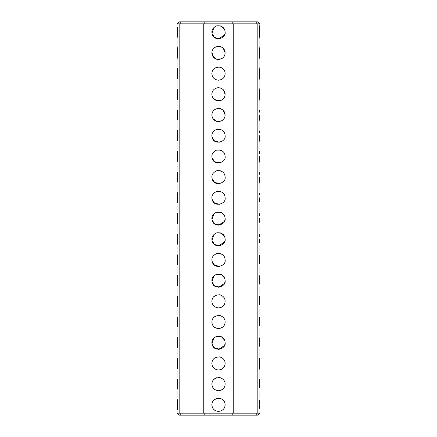 <?xml version="1.0" encoding="UTF-8"?>
<svg xmlns="http://www.w3.org/2000/svg" width="437" height="437" viewBox="0 0 437 437"><rect width="100%" height="100%" fill="white"/><g stroke="black" fill="none" stroke-linecap="round" stroke-linejoin="round"><path stroke-width="0.66" d="M259.9 25.575L259.365 32.201L259.9 23.838L257.185 23.838L257.185 413.162L255.678 415.15L257.912 415.15L259.9 413.162L257.185 413.162L257.185 411.425M257.185 413.162L233.238 413.162L233.238 23.838L257.185 23.838L257.185 25.575M257.185 38.822L257.185 46.278M257.185 59.525L257.185 66.976M257.185 80.222L257.185 87.679M257.185 100.925L257.185 108.376M257.185 121.623L257.185 129.073M257.185 142.325L257.185 149.776M257.185 163.023L257.185 170.474M257.185 183.726L257.185 191.177M257.185 204.423L257.185 211.874M257.185 225.126L257.185 232.577M257.185 245.823L257.185 253.274M257.185 266.526L257.185 273.977M257.185 287.224L257.185 294.675M257.185 307.927L257.185 315.377M257.185 328.624L257.185 336.075M257.185 349.321L257.185 356.778M257.185 370.024L257.185 377.475M257.185 390.722L257.185 398.178M259.66 399.888L259.37 404.214M259.365 404.853L259.518 408.316M259.496 408.054L259.381 405.858M259.447 402.253L259.469 401.925M259.66 379.19L259.37 383.511M259.365 384.156L259.518 387.635M259.496 387.357L259.381 385.161M259.447 381.55L259.469 381.222M259.66 358.487L259.365 363.398L259.9 370.024L259.518 366.933M259.496 366.654L259.381 364.458M259.365 363.453L259.37 362.814M259.447 360.853L259.469 360.525M259.66 337.79L259.37 342.111M259.365 342.755L259.518 346.235M259.496 345.94L259.381 343.744M259.447 340.15L259.469 339.822M259.66 317.087L259.37 321.413M259.365 321.998L259.518 325.532M259.496 325.237L259.381 323.041M259.447 319.452L259.469 319.125M259.66 296.39L259.37 300.711M259.365 301.355L259.518 304.835M259.496 304.54L259.381 302.344M259.447 298.75L259.469 298.422M259.66 275.687L259.37 280.013M259.365 280.658L259.518 284.132M259.496 283.837L259.381 281.641M259.447 278.052L259.469 277.724M259.66 254.99L259.37 259.31M259.365 259.955L259.518 263.418M259.496 263.14L259.381 260.96M259.447 257.355L259.469 257.022M259.654 234.33L259.463 236.362M259.365 239.197L259.54 242.961M259.529 242.852L259.409 241.071M259.654 151.53L259.463 153.562M259.365 156.402L259.9 163.023L259.409 158.27M259.409 158.238L259.365 156.435M259.654 130.832L259.463 132.864M259.365 135.699L259.9 142.325L259.409 137.573M259.409 137.535L259.365 135.738M259.654 110.129L259.463 112.162M259.365 115.002L259.9 121.623L259.409 116.876M259.409 116.837L259.365 115.035M259.9 87.679L259.365 94.299L259.9 87.679L259.9 80.222L259.387 74.956M259.365 94.299L259.9 100.925L259.409 96.173M259.409 96.14L259.365 94.337M259.9 66.976L259.365 73.602L259.9 66.976L259.9 59.525L259.387 54.254M259.365 73.656L259.9 80.222M259.9 46.278L259.365 52.904L259.9 46.278L259.9 38.822L259.387 33.556M259.365 52.899L259.9 59.525M259.365 32.201L259.9 38.822M259.654 213.633L259.463 215.692M259.365 218.5L259.54 222.264M259.529 222.149L259.409 220.374M259.654 192.93L259.463 195.006M259.365 197.803L259.54 201.561M259.529 201.452L259.409 199.671M259.654 172.233L259.463 174.265M259.365 177.1L259.9 183.726L259.409 178.973M259.409 178.935L259.365 177.138M257.185 23.838L255.678 21.85L257.912 21.85L259.9 23.838M181.322 21.85L179.088 21.85L177.1 23.838L179.815 23.838L181.322 21.85L255.678 21.85M205.412 21.85L203.762 23.838L203.762 413.162L177.1 413.162L179.088 415.15L181.322 415.15L179.815 413.162L179.815 23.838L233.238 23.838L231.588 21.85M231.588 415.15L205.412 415.15L203.762 413.162L233.238 413.162L231.588 415.15L255.678 415.15M181.322 415.15L205.412 415.15M225.11 404.356L225.126 404.799C224.918 408.655 222.712 410.862 218.5 411.425C214.343 410.884 212.136 408.671 211.874 404.799C212.158 400.314 214.911 398.178 220.15 398.386C223.438 399.615 225.099 401.756 225.126 404.799L225.028 405.913M225.11 383.659L225.126 384.101C224.918 387.952 222.712 390.159 218.5 390.722C214.343 390.181 212.136 387.974 211.874 384.101C212.158 379.616 214.911 377.481 220.15 377.683C223.438 378.917 225.099 381.053 225.126 384.101L225.028 385.21M225.11 362.956L225.126 363.398C224.918 367.255 222.712 369.462 218.5 370.024C214.343 369.483 212.136 367.271 211.874 363.398C212.158 358.919 214.911 356.778 220.15 356.985C223.438 358.214 225.099 360.356 225.126 363.398L225.028 364.513M225.121 342.521L225.126 342.701C226.284 348.83 214.857 352.118 212.508 345.52C210.924 341.384 212.371 338.304 216.85 336.282C222.083 336.075 224.842 338.211 225.126 342.701L225.033 343.788M225.11 321.556L225.126 321.998C224.918 325.855 222.712 328.061 218.5 328.624C214.343 328.083 212.136 325.871 211.874 321.998C212.158 317.519 214.911 315.377 220.15 315.585C223.438 316.814 225.099 318.955 225.126 321.998L225.028 323.112M225.11 300.858L225.126 301.301C224.918 305.152 222.712 307.358 218.5 307.927C214.343 307.38 212.136 305.173 211.874 301.301C212.158 296.816 214.911 294.68 220.15 294.882C223.438 296.117 225.099 298.252 225.126 301.301L225.028 302.409M225.121 280.423L225.126 280.598C226.284 286.732 214.857 290.021 212.508 283.422C210.924 279.281 212.371 276.206 216.85 274.185C222.083 273.972 224.842 276.113 225.126 280.598L225.033 281.685M225.121 259.72L225.126 259.9C226.284 266.035 214.857 269.323 212.508 262.719C210.924 258.584 212.371 255.503 216.85 253.482C222.083 253.274 224.842 255.41 225.126 259.9L225.033 260.987M225.121 239.023L225.126 239.197C226.284 245.332 214.857 248.62 212.508 242.022C210.924 237.886 212.371 234.806 216.85 232.784C222.083 232.571 224.842 234.713 225.126 239.197L225.033 240.284M225.121 218.32L225.126 218.5C226.284 224.634 214.857 227.923 212.508 221.319C210.924 217.184 212.371 214.103 216.85 212.082C222.083 211.874 224.842 214.01 225.126 218.5L225.033 219.587M225.121 197.622L225.126 197.803C226.284 203.932 214.857 207.22 212.508 200.621C210.924 196.486 212.371 193.405 216.85 191.384C222.083 191.171 224.842 193.312 225.126 197.803L225.033 198.89M225.121 156.222L225.126 156.402C226.284 162.531 214.857 165.82 212.508 159.221C210.924 155.086 212.371 152.005 216.85 149.984C222.083 149.776 224.842 151.912 225.126 156.402L225.033 157.489M225.121 135.519L225.126 135.699C226.284 141.834 214.857 145.122 212.508 138.518C210.924 134.383 212.371 131.308 216.85 129.286C222.083 129.073 224.842 131.215 225.126 135.699L225.033 136.786M223.307 110.441L225.126 115.002C224.918 118.853 222.712 121.06 218.5 121.623C214.343 121.082 212.136 118.875 211.874 115.002C212.082 111.145 214.288 108.939 218.5 108.376C222.657 108.917 224.864 111.129 225.126 115.002L225.033 116.089M223.307 89.743L225.126 94.299C224.918 98.156 222.712 100.363 218.5 100.925C214.343 100.379 212.136 98.172 211.874 94.299C212.082 90.448 214.288 88.241 218.5 87.679C222.657 88.219 224.864 90.426 225.126 94.299L225.033 95.386M225.11 73.159L225.126 73.596C224.918 77.453 222.712 79.66 218.5 80.222C214.343 79.681 212.136 77.475 211.874 73.602C212.158 69.117 214.911 66.976 220.15 67.183C223.438 68.418 225.099 70.554 225.126 73.602L225.028 74.711M223.307 48.343L225.126 52.899C224.918 56.755 222.712 58.962 218.5 59.525C214.343 58.979 212.136 56.772 211.874 52.899C212.082 49.048 214.288 46.841 218.5 46.278C222.657 46.819 224.864 49.026 225.126 52.899L225.033 53.986M225.121 32.021L225.126 32.201C226.284 38.33 214.857 41.619 212.508 35.02C210.924 30.885 212.371 27.804 216.85 25.783C222.083 25.575 224.842 27.711 225.126 32.201L225.033 33.288M225.121 176.919L225.126 177.1C226.284 183.234 214.857 186.523 212.508 179.918C210.924 175.783 212.371 172.702 216.85 170.687C222.083 170.474 224.842 172.615 225.126 177.1L225.033 178.187M221.39 410.764L221.089 410.895M218.986 411.408L218.484 411.425M214.704 410.228L213.983 409.649M212.327 407.208L212.185 406.803M211.879 405.033L211.879 404.596M219.494 398.249L221.652 398.976M221.39 390.061L221.089 390.197M218.986 390.705L218.484 390.722M214.704 389.525L213.983 388.946M212.327 386.51L212.185 386.1M211.879 384.336L211.879 383.894M219.494 377.552L221.652 378.273M221.39 369.363L221.089 369.494M218.986 370.008L218.484 370.024M214.704 368.828L213.983 368.249M212.327 365.807L212.185 365.403M211.879 363.633L211.879 363.196M219.494 356.849L221.652 357.575M219.718 349.212L214.562 348.027L212.011 344.023M221.035 336.577L216.184 336.495L220.27 336.315M221.39 327.963L221.089 328.094M218.986 328.608L218.484 328.624M214.704 327.428L213.983 326.849M212.327 324.412L212.185 324.003M211.879 322.233L211.879 321.796M219.494 315.448L221.652 316.175M221.39 307.26L221.089 307.397M218.986 307.905L218.484 307.927M214.704 306.725L213.983 306.146M212.327 303.71L212.185 303.3M211.879 301.535L211.879 301.098M219.494 294.751L221.652 295.472M219.718 287.109L214.562 285.924L212.011 281.925M221.035 274.48L216.184 274.392L220.27 274.218M219.718 266.412L214.562 265.226L212.011 261.222M216.189 253.689L220.27 253.515M219.718 245.714L214.562 244.529L212.011 240.525M221.035 233.079L216.184 232.992L220.27 232.817M219.718 225.011L214.562 223.826L212.011 219.822M221.035 212.382L216.184 212.295L220.27 212.114M225.126 404.799L225.093 405.454M224.569 407.453L224.099 408.338M221.439 410.736L220.663 411.059M213.846 409.513L213.513 409.158M211.885 405.143L211.896 404.296M213.704 400.232L216.67 398.435M219.45 398.244L220.871 398.615M223.383 400.325L223.777 400.795M225.126 384.101L225.093 384.757M224.569 386.756L224.099 387.641M221.439 390.033L220.663 390.361M213.846 388.815L213.513 388.46M211.885 384.445L211.896 383.599M213.704 379.529L216.67 377.732M219.45 377.546L220.871 377.918M223.383 379.622L223.777 380.092M224.962 344.143L224.52 345.459M224.46 345.596L218.604 349.321M218.243 349.321L215.151 348.415M212.442 345.377L212.032 344.143M211.972 343.832L213.933 337.905M221.335 336.714L224.656 340.254M225.126 301.301L225.093 301.956M224.569 303.955L224.099 304.84M221.439 307.233L220.663 307.561M213.846 306.015L213.513 305.66M211.885 301.645L211.896 300.798M213.704 296.734L216.67 294.937M219.45 294.746L220.871 295.117M223.383 296.827L223.777 297.291M224.962 282.045L224.52 283.362M224.46 283.493L218.604 287.224M218.243 287.218L215.151 286.317M212.442 283.28L212.032 282.04M211.972 281.734L213.933 275.802M221.335 274.611L224.656 278.151M224.962 240.645L224.52 241.961M224.46 242.093L218.604 245.823M218.243 245.818L215.151 244.917M212.442 241.88L212.032 240.645M211.972 240.334L213.933 234.401M221.335 233.211L224.656 236.75M219.718 204.314L214.562 203.129L212.011 199.125M216.189 191.592L220.27 191.417M219.718 183.611L214.562 182.426L212.011 178.422M216.189 170.889L220.27 170.714M219.718 162.914L214.562 161.728L212.011 157.724M216.189 150.191L220.27 150.017M219.718 142.211L214.562 141.025L212.011 137.021M216.189 129.489L220.27 129.314M224.432 117.946L224.279 118.236M221.537 120.885L216.697 121.377L213.005 118.695M212.611 118.034L212.065 116.581M211.879 115.275L211.907 114.336M212.404 112.407L212.808 111.61M213.731 110.403L214.201 109.96M217.042 108.54L218.713 108.381M220.406 108.655L220.701 108.753M224.432 97.243L224.279 97.533M221.537 100.188L216.697 100.674L213.005 97.997M212.611 97.336L212.065 95.878M211.879 94.578L211.907 93.638M212.404 91.704L212.808 90.907M213.731 89.705L214.201 89.263M217.042 87.837L218.713 87.679M220.406 87.957L220.701 88.05M221.39 79.561L221.089 79.698M218.986 80.206L218.484 80.222M214.704 79.026L213.983 78.447M212.327 76.011L212.185 75.601M211.879 73.837L211.879 73.394M219.494 67.052L221.652 67.773M224.432 55.843L224.279 56.133M221.537 58.787L216.697 59.274L213.005 56.597M212.611 55.936L212.065 54.483M211.879 53.177L211.907 52.238M212.404 50.304L212.808 49.507M213.731 48.305L214.201 47.862M217.042 46.437L218.713 46.278M220.406 46.557L220.701 46.655M219.718 38.713L214.562 37.527L212.011 33.523M221.035 26.078L216.184 25.996L220.27 25.816M224.962 219.942L224.52 221.259M224.46 221.395L218.604 225.121M218.243 225.121L215.151 224.214M212.442 221.182L212.032 219.942M211.972 219.636L213.933 213.704M221.335 212.513L224.656 216.053M225.126 73.602L225.093 74.257M224.569 76.251L224.099 77.141M221.439 79.534L220.663 79.862M213.846 78.316L213.513 77.961M211.885 73.94L211.896 73.099M213.704 69.03L216.67 67.232M219.45 67.047L220.871 67.418M223.383 69.122L223.777 69.592M225.126 52.964L224.951 54.407M224.765 55.057L224.339 56.029M221.799 58.645L221.1 58.995M216.818 59.306L214.463 58.154M213.595 57.351L211.901 52.293M212.415 50.282L212.655 49.78M215.627 46.934L220.772 46.677M223.345 48.381L225.126 52.899M224.962 33.644L224.52 34.96M224.46 35.091L218.604 38.822M218.243 38.817L215.151 37.915M212.442 34.878L212.032 33.644M211.972 33.332L213.933 27.405M221.335 26.215L224.656 29.754M177.635 404.826L177.318 409.862M177.378 409.36L177.417 408.999M177.46 408.546L177.537 407.645M177.597 406.547L177.624 405.623M177.635 404.651L177.608 403.318M177.559 402.302L177.493 401.434M177.313 399.675L177.635 404.799M177.635 384.128L177.318 389.165M177.378 388.662L177.417 388.302M177.46 387.843L177.537 386.942M177.597 385.855L177.624 384.926M177.635 383.948L177.608 382.621M177.559 381.599L177.493 380.731M177.313 378.977L177.635 384.101M177.635 363.426L177.318 368.462M177.378 367.959L177.417 367.599M177.46 367.146L177.537 366.244M177.597 365.152L177.624 364.223M177.635 363.251L177.608 361.918M177.559 360.902L177.493 360.033M177.313 358.274L177.635 363.398M177.635 342.728L177.318 347.765M177.378 347.262L177.417 346.902M177.46 346.443L177.537 345.547M177.597 344.443L177.624 343.526M177.635 342.548L177.608 341.221M177.559 340.199L177.493 339.331M177.313 337.577L177.635 342.701M177.635 322.025L177.318 327.062M177.378 326.559L177.417 326.199M177.46 325.745L177.537 324.844M177.597 323.751L177.624 322.823M177.635 321.851L177.608 320.501M177.559 319.502L177.493 318.633M177.313 316.874L177.635 321.998M177.635 301.328L177.318 306.364M177.378 305.862L177.417 305.501M177.46 305.042L177.537 304.147M177.597 303.054L177.624 302.125M177.635 301.148L177.613 299.99M177.559 298.804L177.493 297.93M177.313 296.177L177.635 301.301M177.635 280.625L177.318 285.661M177.378 285.159L177.417 284.798M177.46 284.345L177.537 283.444M177.597 282.346L177.624 281.423M177.635 280.45L177.608 279.101M177.559 278.101L177.493 277.233M177.313 275.474L177.635 280.598M177.635 259.928L177.318 264.964M177.378 264.461L177.417 264.101M177.46 263.648L177.537 262.746M177.597 261.654L177.624 260.725M177.635 259.747L177.608 258.42M177.559 257.404L177.493 256.53M177.313 254.776L177.635 259.9M177.635 239.225L177.318 244.261M177.378 243.759L177.417 243.398M177.46 242.945L177.542 241.912M177.597 240.929L177.624 240.022M177.635 239.05L177.608 237.717M177.559 236.701L177.493 235.833M177.313 234.074L177.635 239.197M177.635 218.527L177.318 223.564M177.378 223.061L177.417 222.701M177.46 222.247L177.542 221.215M177.597 220.232L177.624 219.325M177.635 218.347L177.608 217.02M177.559 216.004L177.493 215.13M177.313 213.376L177.635 218.5M177.635 197.824L177.318 202.861M177.378 202.358L177.417 201.998M177.46 201.544L177.542 200.512M177.597 199.534L177.624 198.622M177.635 197.65L177.608 196.317M177.559 195.301L177.493 194.432M177.313 192.673L177.635 197.803M177.635 177.127L177.318 182.163M177.378 181.661L177.417 181.3M177.46 180.847L177.542 179.815M177.597 178.831L177.624 177.925M177.635 176.947L177.608 175.619M177.559 174.603L177.493 173.729M177.313 171.976L177.635 177.1M177.635 156.424L177.318 161.466M177.378 160.958L177.417 160.597M177.46 160.144L177.542 159.112M177.597 158.134L177.624 157.222M177.635 156.249L177.608 154.917M177.559 153.9L177.493 153.032M177.313 151.273L177.635 156.402M177.635 135.727L177.318 140.763M177.378 140.261L177.417 139.9M177.46 139.447L177.542 138.414M177.597 137.431L177.624 136.524M177.635 135.546L177.608 134.203M177.559 133.203L177.493 132.329M177.313 130.576L177.635 135.699M177.313 109.873L177.635 115.002L177.318 120.066M177.378 119.558L177.417 119.197M177.46 118.744L177.542 117.711M177.597 116.734L177.624 115.821M177.635 114.849L177.613 113.691M177.559 112.5L177.493 111.632M177.635 94.326L177.318 99.363M177.378 98.86L177.417 98.5M177.46 98.046L177.542 97.014M177.597 96.031L177.624 95.124M177.635 94.146L177.613 92.988M177.559 91.803L177.493 90.929M177.313 89.175L177.635 94.299M177.635 73.624L177.318 78.665M177.378 78.157L177.417 77.797M177.46 77.344L177.542 76.311M177.597 75.333L177.624 74.421M177.635 73.421L177.608 72.121M177.559 71.1L177.493 70.242M177.313 68.472L177.635 73.602M177.559 50.386L177.1 46.278L177.635 52.899L177.1 59.525L177.602 51.364M177.635 32.229L177.318 37.265M177.378 36.763L177.417 36.397M177.46 35.943L177.542 34.911M177.597 33.933L177.624 33.026M177.635 32.021L177.608 30.721M177.559 29.7L177.493 28.842M177.313 27.078L177.635 32.201M259.9 413.162L259.9 411.425M259.9 398.178L259.9 390.722M259.9 377.475L259.9 370.024M259.9 356.778L259.9 349.321M259.9 336.075L259.9 328.624M259.9 315.377L259.9 307.927M259.9 294.675L259.9 287.224M259.9 273.977L259.9 266.526M259.9 253.274L259.9 245.823M259.9 232.577L259.9 225.126M259.9 211.874L259.9 204.423M259.9 191.177L259.9 183.726M259.9 170.474L259.9 163.023M259.9 149.776L259.9 142.325M259.9 129.073L259.9 121.623M259.9 108.376L259.9 100.925M177.1 413.162L177.1 411.425M177.1 398.178L177.1 390.722M177.1 377.475L177.1 370.024M177.1 356.778L177.1 349.321M177.1 336.075L177.1 328.624M177.1 315.377L177.1 307.927M177.1 294.675L177.1 287.224M177.1 273.977L177.1 266.526M177.1 253.274L177.1 245.823M177.1 232.577L177.1 225.126M177.1 211.874L177.1 204.423M177.1 191.177L177.1 183.726M177.1 170.474L177.1 163.023M177.1 149.776L177.1 142.325M177.1 129.073L177.1 121.623M177.1 108.376L177.1 100.925M177.1 87.679L177.1 80.222M177.1 66.976L177.1 59.525M177.1 46.278L177.1 38.822M177.1 25.575L177.1 23.838"/></g></svg>
